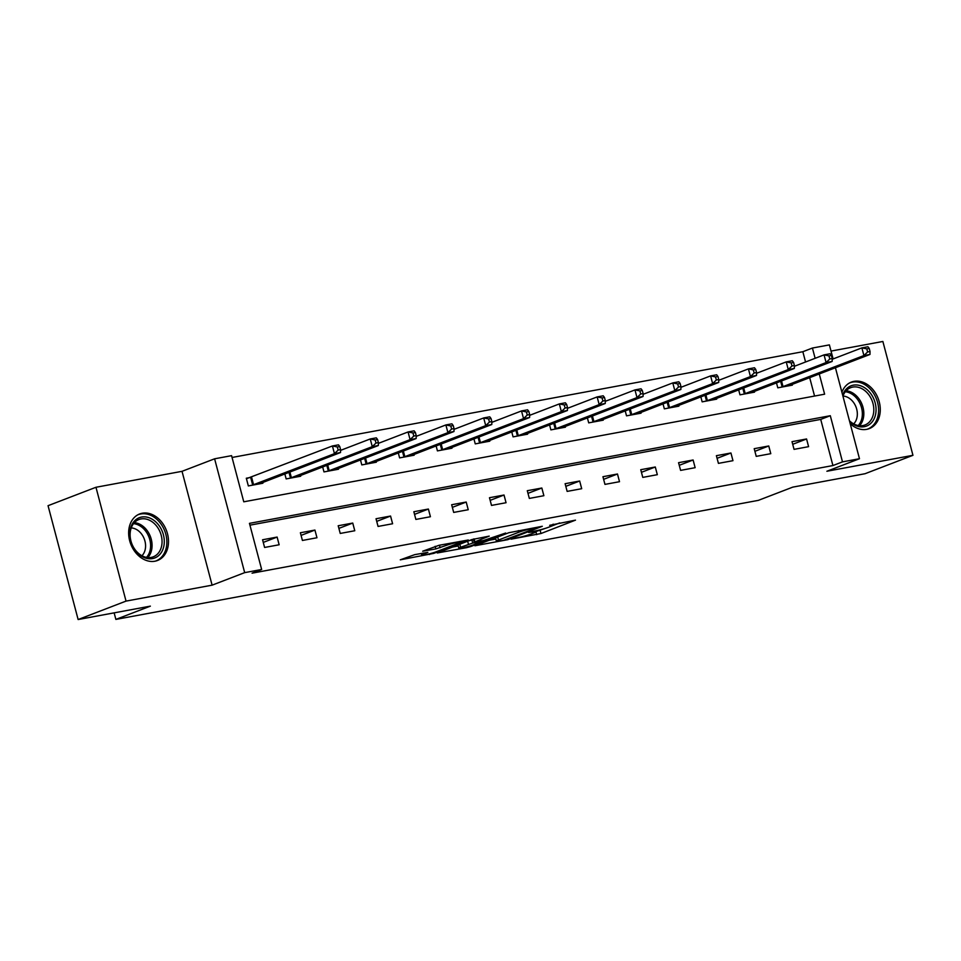 <?xml version="1.0" encoding="UTF-8"?>
<svg xmlns="http://www.w3.org/2000/svg" width="961" height="961" viewBox="0 0 961 961"><rect width="100%" height="100%" fill="white"/><g stroke="black" fill="none" stroke-linecap="round" stroke-linejoin="round"><path stroke-width="1.44" d="M511.084 539.169L540.971 533.523L575.483 520.141L549.692 525.307A10.042 0.913 165.2 0 1 553.38 525.054A10.042 0.913 165.2 0 1 551.29 526.208L548.467 527.301A10.042 0.913 165.2 0 1 534.833 531.025L528.574 532.442L532.202 532.034A10.042 0.913 165.2 0 1 535.878 531.781A10.042 0.913 165.2 0 1 533.787 532.935L530.965 534.028A10.042 0.913 165.2 0 1 517.33 537.752L511.084 539.169M154.913 561.224A24.926 19.1 69 0 0 157.52 560.491A24.926 19.1 69 0 0 166.986 532.034A24.926 19.1 69 0 0 142.24 513.234A24.926 19.1 69 0 0 139.633 513.967A24.926 19.1 69 0 0 130.167 542.424A24.926 19.1 69 0 0 154.913 561.224M850.221 423.741A24.926 19.1 69 0 0 866.678 429.351A24.926 19.1 69 0 0 869.285 428.618A24.926 19.1 69 0 0 878.75 400.16A24.926 19.1 69 0 0 853.993 381.349A24.926 19.1 69 0 0 851.386 382.082A24.926 19.1 69 0 0 841.908 392.244M414.696 554.653L400.281 559.831L433.771 553.38L468.283 539.998L439.057 545.283L422.672 551.218L435.838 548.911L445.784 545.56A8.385 0.757 165.2 0 1 454.721 542.965A8.385 0.757 165.2 0 1 460.271 542.244A8.385 0.757 165.2 0 1 458.517 543.205L436.222 551.77A8.385 0.757 165.2 0 1 427.285 554.377A8.385 0.757 165.2 0 1 421.747 555.098A8.385 0.757 165.2 0 1 423.501 554.137L427.861 552.347L414.696 554.653M78.129 619.533L48.05 505.69L95.968 487.275L126.035 601.105L78.129 619.533L150.372 606.139L115.873 619.413L758.301 500.381L792.801 487.119L865.032 473.725L912.95 455.31L826.892 471.25L859.47 458.721L842.497 461.869L832.923 465.556L252.07 573.176L261.656 569.489L244.683 572.636L214.603 458.805L231.577 455.658L243.77 501.81L824.622 394.19L819.265 373.937M126.035 601.105L212.105 585.165L244.683 572.636M474.938 545.752L507.78 539.674L542.292 526.292L508.801 532.73L474.938 545.752M466.517 547.686L437.291 552.971L471.803 539.589L489.233 536.118L474.193 542.124L483.311 540.562L505.654 533.043L470.782 546.521L466.517 547.686L466.337 547.013M912.95 455.31L882.871 341.467L831.025 351.077M114.143 612.854L115.873 619.413M832.923 465.556L820.718 419.404L249.932 525.162M806.567 438.973L792.02 441.664L794.05 449.364L808.597 446.661L806.567 438.973L792.717 444.294M768.752 445.976L754.205 448.679L756.235 456.367L770.782 453.676L768.752 445.976L754.902 451.31M730.937 452.991L716.389 455.682L718.42 463.37L732.967 460.679L730.937 452.991L717.086 458.313M693.109 459.995L678.562 462.685L680.604 470.385L695.139 467.683L693.109 459.995L679.259 465.316M655.294 466.998L640.747 469.701L642.777 477.389L657.324 474.686L655.294 466.998L641.443 472.319M617.479 474.001L602.931 476.704L604.962 484.392L619.509 481.701L617.479 474.001L603.628 479.335M579.663 481.017L565.116 483.707L567.146 491.395L581.693 488.705L579.663 481.017L565.813 486.338M541.836 488.02L527.289 490.711L529.331 498.411L543.878 495.708L541.836 488.02L527.985 493.341M504.02 495.023L489.473 497.726L491.503 505.414L506.051 502.723L504.02 495.023L490.17 500.357M466.205 502.038L451.658 504.729L453.688 512.417L468.235 509.726L466.205 502.038L452.355 507.36M428.39 509.042L413.843 511.732L415.873 519.433L430.42 516.73L428.39 509.042L414.539 514.363M390.562 516.045L376.027 518.748L378.057 526.436L392.605 523.745L390.562 516.045L376.712 521.379M352.747 523.06L338.2 525.751L340.23 533.439L354.777 530.748L352.747 523.06L338.897 528.382M314.932 530.064L300.385 532.754L302.415 540.454L316.962 537.752L314.932 530.064L301.081 535.385M277.116 537.067L262.569 539.77L264.599 547.458L279.146 544.767L277.116 537.067L263.266 542.4M805.558 361.997L802.843 351.714L232.057 457.472M814.556 396.052L809.679 377.613M792.14 384.364L792.344 385.133L777.797 387.824L776.476 382.85M754.325 391.367L754.529 392.136L739.982 394.827L738.661 389.854M716.498 398.371L716.702 399.139L702.155 401.842L700.845 396.869M678.682 405.386L678.886 406.155L664.339 408.845L663.03 403.872M640.867 412.389L641.071 413.158L626.524 415.849L625.215 410.876M603.052 419.392L603.256 420.161L588.709 422.864L587.387 417.879M565.224 426.408L565.428 427.177L550.881 429.867L549.572 424.894M527.409 433.411L527.613 434.18L513.066 436.871L511.757 431.897M489.593 440.414L489.798 441.183L475.251 443.886L473.941 438.901M451.778 447.43L451.982 448.198L437.435 450.889L436.114 445.916M413.951 454.433L414.155 455.202L399.608 457.892L398.298 452.919M376.135 461.436L376.34 462.205L361.792 464.908L360.483 459.923M338.32 468.451L338.524 469.22L323.977 471.911L322.668 466.938M300.505 475.455L300.709 476.224L286.162 478.914L284.84 473.941M250.232 477.509L246.304 478.23L248.346 485.93L262.882 483.227L262.689 482.458M212.105 585.165L182.025 471.322L95.968 487.275M182.025 471.322L214.603 458.805M802.843 351.714L812.417 348.038L829.391 344.891L833.103 358.933M842.497 461.869L830.304 415.717L249.452 523.349L261.656 569.489M835.421 367.715L859.47 458.721M815.132 358.309L812.417 348.038M820.718 419.404L830.304 415.717M535.842 531.613L546.725 527.913M552.551 525.679L559.698 522.928M489.257 540.25L495.828 539.025M503.54 540.31L536.238 528.057L532.442 528.502A10.042 0.913 165.2 0 0 518.808 532.226L498.495 540.046A10.042 0.913 165.2 0 0 496.405 541.199A10.042 0.913 165.2 0 0 500.08 540.947L503.54 540.31M496.417 537.499A10.042 0.913 165.2 0 0 495.588 538.112L496.405 541.199M458.265 545.992L452.259 547.097M460.595 547.241A8.385 0.757 165.2 0 0 458.841 548.202A8.385 0.757 165.2 0 0 464.391 547.482A8.385 0.757 165.2 0 0 473.329 544.887L481.833 541.499L472.704 543.061L460.595 547.241L459.79 544.202M458.649 544.647A8.385 0.757 165.2 0 0 458.037 545.127L458.841 548.202M468.692 540.779L473.545 539.674M788.416 385.854L869.969 354.441L863.915 355.558L861.885 347.87L832.202 359.282M866.798 348.879L861.885 347.87L867.939 346.741L869.224 348.435L866.798 348.879L867.615 351.954L870.041 351.51L869.224 348.435M867.615 351.954L863.915 355.558L781.725 387.103M870.041 351.51L869.969 354.441M842.665 395.127A21.574 16.529 -111 0 1 870.234 392.929A21.574 16.529 -111 0 1 872.624 421.302A21.574 16.529 -111 0 1 849.62 421.447M849.44 420.762A19.977 15.304 69 0 0 865.008 424.954A19.977 15.304 69 0 0 868.42 394.262A19.977 15.304 69 0 0 850.677 387.667A19.977 15.304 69 0 0 842.941 396.184M842.989 396.052A15.724 12.049 -111 0 1 853.092 401.854A15.724 12.049 -111 0 1 853.692 423.873M867.122 429.255A24.77 18.98 69 0 0 867.687 429.05A24.77 18.98 69 0 0 871.927 391.007A24.77 18.98 69 0 0 849.92 382.826A24.77 18.98 69 0 0 849.368 383.055M141.555 517.054A21.574 16.529 -111 0 1 163.406 534.784A21.574 16.529 -111 0 1 152.535 558.581A21.574 16.529 -111 0 1 130.684 540.851A21.574 16.529 -111 0 1 141.555 517.054M151.165 557.416A19.977 15.304 69 0 0 153.255 556.827A19.977 15.304 69 0 0 160.835 534.028A19.977 15.304 69 0 0 141.003 518.952A19.977 15.304 69 0 0 138.913 519.541A19.977 15.304 69 0 0 131.333 542.34A19.977 15.304 69 0 0 151.165 557.416M131.225 527.925A15.724 12.049 -111 0 1 144.246 538.893A15.724 12.049 -111 0 1 141.928 555.758M155.37 561.14A24.77 18.98 69 0 0 155.934 560.936A24.77 18.98 69 0 0 165.34 532.658A24.77 18.98 69 0 0 140.738 513.979A24.77 18.98 69 0 0 138.156 514.7A24.77 18.98 69 0 0 137.603 514.928M750.601 392.869L832.154 361.444L826.088 362.573L824.058 354.873L794.387 366.285M828.983 355.894L824.058 354.873L830.124 353.756L831.409 355.438L828.983 355.894L829.787 358.97L832.214 358.513L831.409 355.438M829.787 358.97L826.088 362.573L743.898 394.106M832.214 358.513L832.154 361.444M712.786 399.872L794.339 368.447L788.272 369.577L786.242 361.889L756.559 373.288M791.167 362.898L786.242 361.889L792.308 360.759L793.582 362.441L791.167 362.898L791.972 365.973L794.399 365.528L793.582 362.441M791.972 365.973L788.272 369.577L706.083 401.109M794.399 365.528L794.339 368.447M674.958 406.875L756.523 375.463L750.457 376.58L748.427 368.892L718.744 380.304M753.34 369.901L748.427 368.892L754.481 367.763L755.766 369.456L753.34 369.901L754.157 372.976L756.583 372.532L755.766 369.456M754.157 372.976L750.457 376.58L668.267 408.113M756.583 372.532L756.523 375.463M637.143 413.891L718.696 382.466L712.642 383.595L710.611 375.895L680.929 387.307M715.525 376.916L710.611 375.895L716.666 374.778L717.951 376.46L715.525 376.916L716.341 379.991L718.768 379.535L717.951 376.46M716.341 379.991L712.642 383.595L630.452 415.128M718.768 379.535L718.696 382.466M599.328 420.894L680.881 389.469L674.814 390.598L672.784 382.91L643.113 394.31M677.709 383.92L672.784 382.91L678.85 381.781L680.136 383.463L677.709 383.92L678.526 386.995L680.941 386.55L680.136 383.463M678.526 386.995L674.814 390.598L592.625 422.131M680.941 386.55L680.881 389.469M561.512 427.897L643.065 396.485L636.999 397.602L634.969 389.914L605.286 401.326M639.894 390.923L634.969 389.914L641.035 388.785L642.308 390.478L639.894 390.923L640.699 393.998L643.125 393.554L642.308 390.478M640.699 393.998L636.999 397.602L554.809 429.135M643.125 393.554L643.065 396.485M523.685 434.901L605.25 403.488L599.183 404.605L597.153 396.917L567.47 408.329M602.066 397.926L597.153 396.917L603.208 395.8L604.493 397.482L602.066 397.926L602.883 401.013L605.31 400.557L604.493 397.482M602.883 401.013L599.183 404.605L516.994 436.15M605.31 400.557L605.25 403.488M485.87 441.916L567.422 410.491L561.368 411.62L559.338 403.92L529.655 415.332M564.251 404.941L559.338 403.92L565.392 402.803L566.678 404.485L564.251 404.941L565.068 408.017L567.495 407.572L566.678 404.485M565.068 408.017L561.368 411.62L479.179 443.153M567.495 407.572L567.422 410.491M448.054 448.919L529.607 417.506L523.553 418.624L521.511 410.936L491.84 422.347M526.436 411.945L521.511 410.936L527.577 409.806L528.862 411.5L526.436 411.945L527.253 415.02L529.667 414.575L528.862 411.5M527.253 415.02L523.553 418.624L441.351 450.156M529.667 414.575L529.607 417.506M410.239 455.922L491.792 424.51L485.725 425.627L483.695 417.939L454.012 429.351M488.62 418.948L483.695 417.939L489.762 416.822L491.035 418.503L488.62 418.948L489.425 422.035L491.852 421.579L491.035 418.503M489.425 422.035L485.725 425.627L403.536 457.172M491.852 421.579L491.792 424.51M372.412 462.938L453.976 431.513L447.91 432.642L445.88 424.942L416.197 436.354M450.793 425.963L445.88 424.942L451.934 423.825L453.22 425.507L450.793 425.963L451.61 429.038L454.036 428.582L453.22 425.507M451.61 429.038L447.91 432.642L365.721 464.175M454.036 428.582L453.976 431.513M334.596 469.941L416.149 438.528L410.095 439.645L408.065 431.957L378.382 443.369M412.978 432.967L408.065 431.957L414.119 430.828L415.404 432.522L412.978 432.967L413.795 436.042L416.221 435.597L415.404 432.522M413.795 436.042L410.095 439.645L327.905 471.178M416.221 435.597L416.149 438.528M296.781 476.944L378.334 445.532L372.279 446.649L370.237 438.961L340.566 450.373M375.162 439.97L370.237 438.961L376.304 437.844L377.589 439.525L375.162 439.97L375.979 443.045L378.394 442.601L377.589 439.525M375.979 443.045L372.279 446.649L290.078 478.194M378.394 442.601L378.334 445.532M258.965 483.96L340.518 452.535L334.452 453.664L332.422 445.964L246.436 478.71M337.347 446.985L332.422 445.964L338.488 444.847L339.762 446.529L337.347 446.985L338.152 450.06L340.578 449.604L339.762 446.529M338.152 450.06L334.452 453.664L252.262 485.197M340.578 449.604L340.518 452.535M540.166 530.436L540.971 533.523M535.902 531.601L536.718 534.676M507.624 539.061L507.78 539.674M518.375 530.592L518.808 532.226M497.69 537.007L498.495 540.046M474.085 538.881L474.842 541.764M470.59 545.812L470.782 546.521M471.899 539.974L472.704 543.061M467.647 541.187L468.451 544.226M423.212 553.068L423.501 554.137M445.399 544.106L445.784 545.56M439.429 545.211L440.102 547.746M435.153 546.316L435.838 548.911M433.591 552.671L433.771 553.38M429.339 553.872L429.519 554.545M781.521 380.916L783.035 386.658M780.632 381.253L782.146 386.959M846.136 390.767A19.977 15.304 -111 0 1 858.437 398.106A19.977 15.304 -111 0 1 859.566 425.699M858.257 425.519A19.316 14.799 69 0 0 857.14 398.863A19.316 14.799 69 0 0 845.284 391.764M134.384 522.64A19.977 15.304 -111 0 1 150.384 536.538A19.977 15.304 -111 0 1 147.802 557.572M146.504 557.392A19.316 14.799 69 0 0 148.967 537.079A19.316 14.799 69 0 0 133.531 523.649M743.694 387.92L745.219 393.662M742.817 388.256L744.331 393.974M705.879 394.923L707.404 400.665M705.002 395.271L706.503 400.977M668.063 401.938L669.577 407.68M667.186 402.275L668.688 407.981M630.248 408.942L631.761 414.684M629.359 409.278L630.872 414.996M592.432 415.945L593.946 421.687M591.544 416.293L593.057 421.999M554.605 422.96L556.131 428.702M553.728 423.296L555.23 429.002M516.79 429.963L518.303 435.705M515.913 430.3L517.414 436.018M478.974 436.967L480.488 442.709M478.085 437.303L479.599 443.021M441.159 443.982L442.673 449.724M440.27 444.318L441.784 450.024M403.332 450.985L404.857 456.727M402.455 451.322L403.956 457.04M365.516 457.989L367.03 463.731M364.639 458.325L366.141 464.043M327.701 465.004L329.215 470.746M326.812 465.34L328.326 471.046M289.886 472.007L291.399 477.749M288.997 472.344L290.51 478.049M251.542 477.064L253.584 484.752M250.653 477.365L252.695 485.065M535.637 530.868L535.878 531.781M553.14 524.141L553.38 525.054M473.389 539.073L474.193 542.124M481.665 540.875L481.833 541.499M421.302 553.428L421.747 555.098M460.043 541.391L460.271 542.244"/></g></svg>
